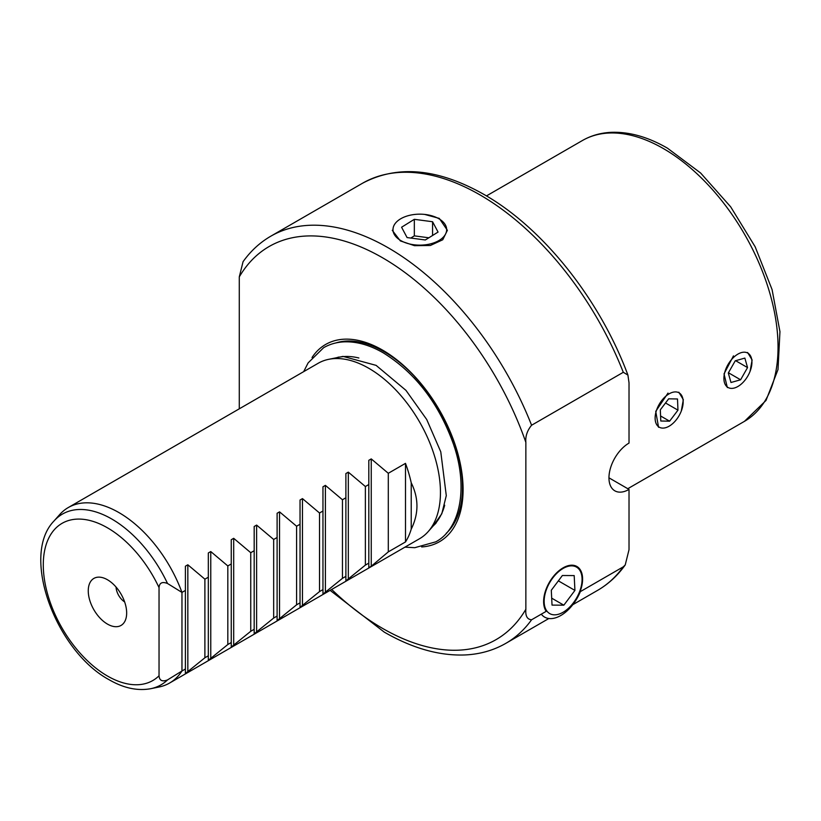 <?xml version="1.0" encoding="UTF-8"?>
<svg xmlns="http://www.w3.org/2000/svg" width="821" height="821" viewBox="0 0 821 821"><rect width="100%" height="100%" fill="white"/><g stroke="black" fill="none" stroke-linecap="round" stroke-linejoin="round"><path stroke-width="1.23" d="M124.618 601.896A12.767 7.368 60 0 1 116.059 587.066M107.459 624.093A27.155 15.681 60 0 1 88.576 595.04A27.155 15.681 60 0 1 100.603 577.255A27.155 15.681 60 0 1 107.459 579.749A27.155 15.681 60 0 1 125.397 620.194A27.155 15.681 60 0 1 107.459 624.093M362.472 183.268L270.766 236.212A235.063 135.711 60 0 1 388.302 247.85A235.063 135.711 60 0 1 531.587 425.237L623.293 372.293A235.063 135.711 -120 0 0 480.008 194.905A235.063 135.711 -120 0 0 362.472 183.268C397.518 164.652 438.045 168.397 484.062 194.505C543.122 228.022 599.956 299.593 627.911 375.064L629.019 382.802L629.019 443.083A28.366 16.379 120 0 0 610.485 468.083A28.366 16.379 120 0 0 614.837 490.825A28.366 16.379 120 0 0 629.019 489.419L608.966 477.832M572.801 604.687L597.534 590.402A235.063 135.711 -120 0 0 623.293 566.829L579.995 591.828A27.555 15.907 120 0 0 576.886 566.48A27.555 15.907 120 0 0 563.114 567.845A27.555 15.907 120 0 0 546.222 611.327L531.587 619.773A235.063 135.711 60 0 1 505.828 643.346L548.849 618.511M750.066 371.369L752.118 359.957L747.603 352.486M681.286 411.075L683.339 399.663L678.823 392.192M167.535 679.901A98.582 56.916 60 0 1 150.766 688.696L159.058 687.003A101.322 58.496 -120 0 0 169.578 683.051A101.322 58.496 -120 0 0 181.964 670.993L185.402 669.012L185.402 673.548L204.891 657.765L208.329 655.774L208.329 660.31L227.817 644.526L231.255 642.535L231.255 647.071L250.744 631.287L254.182 629.307L254.182 633.833L273.67 618.049L277.108 616.068L277.108 620.604L296.597 604.82L300.034 602.83L300.034 607.366L319.523 591.582L322.961 589.591L322.961 594.127L342.449 578.343L345.887 576.363L345.887 580.888L365.376 565.105L368.814 563.124L368.814 567.65L371.246 566.254L388.302 551.876L405.492 541.942A101.322 58.496 -120 0 0 411.229 529.124C418.843 513.679 418.843 498.234 411.229 482.799A101.322 58.496 -120 0 0 405.492 463.362L388.302 473.286L371.246 458.908L368.814 460.314L368.814 484.534L365.376 486.525L348.32 472.147L345.887 473.543L345.887 497.772L342.449 499.753L325.393 485.375L322.961 486.781L322.961 511.011L319.523 512.992L302.467 498.614L300.034 500.02L300.034 524.239L296.597 526.23L279.54 511.852L277.108 513.258L277.108 537.478L273.67 539.469L256.614 525.091L254.182 526.487L254.182 550.717L250.744 552.697L233.687 538.319L231.255 539.725L231.255 563.955L227.817 565.936L210.761 551.558L208.329 552.964L208.329 577.194L204.891 579.174L187.835 564.797L185.402 566.203L185.402 590.422L181.964 592.413A101.322 58.496 -120 0 0 118.922 512.581A101.322 58.496 -120 0 0 68.256 507.563A101.322 58.496 -120 0 0 59.584 514.695L53.97 521.027A98.582 56.916 60 0 1 111.707 518.975A98.582 56.916 60 0 1 167.535 583.505C162.271 581.432 159.438 582.807 159.038 587.62L159.038 675.786C159.438 680.599 162.271 681.974 167.535 679.901L181.964 670.993L181.964 592.413L167.535 583.505M68.256 507.563L318.158 363.282A101.322 58.496 60 0 1 328.667 359.331A101.322 58.496 60 0 1 368.814 368.301A101.322 58.496 60 0 1 432.092 448.779A101.322 58.496 60 0 1 428.152 531.649A101.322 58.496 60 0 1 419.469 538.771L169.578 683.051M312.031 357.515A113.883 65.752 60 0 1 382.565 350.105A113.883 65.752 60 0 1 460.519 464.778A113.883 65.752 60 0 1 421.666 546.95M733.471 355.873L724.03 373.894L727.344 387.584M668.007 393.074L655.733 411.383L658.565 427.289M424.693 214.425L439.307 218.396L447.383 230.311L442.745 239.763L430.368 245.479L414.482 245.674L400.34 240.902L392.264 230.311M239.28 408.817L239.28 276.913L243.067 261.683C250.703 250.99 259.929 242.503 270.766 236.212M531.587 425.237C527.215 430.573 525.307 436.29 525.861 442.365L525.861 609.264C525.296 615.955 527.205 619.455 531.587 619.773M623.293 566.829L625.233 564.93L629.019 549.701L629.019 489.419M627.911 375.064L623.293 372.293M411.229 529.124L411.229 482.799M405.492 541.942L405.492 463.362M388.302 551.876L388.302 473.286M368.814 563.124L368.814 484.534M365.376 565.105L365.376 486.525M345.887 576.363L345.887 497.772M342.449 578.343L342.449 499.753M322.961 589.591L322.961 511.011M319.523 591.582L319.523 512.992M300.034 602.83L300.034 524.239M296.597 604.82L296.597 526.23M277.108 616.068L277.108 537.478M273.67 618.049L273.67 539.469M254.182 629.307L254.182 550.717M250.744 631.287L250.744 552.697M231.255 642.535L231.255 563.955M227.817 644.526L227.817 565.936M208.329 655.774L208.329 577.194M204.891 657.765L204.891 579.174M185.402 669.012L185.402 590.422M741.702 383.694A19.827 11.443 120 0 0 751.42 358.13A19.827 11.443 120 0 0 734.138 356.889A19.827 11.443 120 0 0 724.42 382.453A19.827 11.443 120 0 0 741.702 383.694M747.541 367.582L744.863 358.089L735.247 360.799L728.299 373.001L730.977 382.494L740.604 379.784L747.541 367.582L735.616 360.696M728.443 372.765L740.604 379.784M669.803 425.791A19.827 11.443 120 0 0 683.144 401.161A19.827 11.443 120 0 0 668.489 394.213A19.827 11.443 120 0 0 655.137 418.843A19.827 11.443 120 0 0 669.803 425.791M677.961 410.161L677.499 398.985L668.674 398.811L660.32 409.833L660.792 421.009L669.608 421.183L677.961 410.161L665.523 402.978M660.577 415.97L669.608 421.183M562.057 569.086A26.826 15.486 120 0 0 544.169 602.491A26.826 15.486 120 0 0 564.171 611.604A26.826 15.486 120 0 0 582.048 578.189A26.826 15.486 120 0 0 562.057 569.086M541.296 614.17A32.419 18.719 120 0 0 544.61 617.105A32.419 18.719 120 0 0 562.098 614.713A32.419 18.719 120 0 0 580.355 591.613M551.302 590.268L552.03 605.108L563.842 605.18L574.926 590.412L574.187 575.583L562.375 575.511L551.302 590.268M558.362 580.858L574.926 590.412M551.691 598.16L563.842 605.18M401.551 240.994A26.826 15.486 0 0 0 439.471 240.204A26.826 15.486 0 0 0 438.096 218.314A26.826 15.486 0 0 0 400.176 219.104A26.826 15.486 0 0 0 401.551 240.994M425.319 239.978L438.065 232.066L432.575 221.742L414.328 219.32L401.582 227.232L407.072 237.567L425.319 239.978M410.798 238.059L414.328 235.863L414.328 219.32M414.328 235.863L428.849 237.792M432.575 235.483L432.575 221.742M582.356 140.555C591.233 135.465 601.064 132.725 611.861 132.304C629.717 131.791 648.251 137.086 667.463 148.18L700.621 173.005L730.669 206.82L755.166 246.803L772.079 289.587L779.95 331.633L778 369.573L766.014 400.453L744.462 421.337A162.106 93.594 -120 0 0 769.318 291.434A162.106 93.594 -120 0 0 663.409 148.58A162.106 93.594 -120 0 0 582.356 140.555L486.463 195.911M331.684 589.457A226.955 131.032 -120 0 0 382.565 628.393A226.955 131.032 -120 0 0 525.861 609.264M159.038 675.786A90.751 52.4 60 0 1 107.459 676.022A90.751 52.4 60 0 1 43.287 564.869A90.751 52.4 60 0 1 107.459 527.821A90.751 52.4 60 0 1 159.038 587.62M335.922 342.932A110.927 64.048 60 0 1 384.033 351.675A110.927 64.048 60 0 1 454.393 442.837A110.927 64.048 60 0 1 446.234 533.332M436.249 522.823A97.668 56.392 60 0 1 433.467 525.645M328.667 359.331L339.073 357.217A97.894 56.516 60 0 1 358.869 357.987M336.518 357.73A97.668 56.392 60 0 1 339.022 357.022M444.684 505.233A97.894 56.516 60 0 1 435.192 523.695L428.152 531.649M525.861 442.365A226.955 131.032 -120 0 0 382.565 257.784A226.955 131.032 -120 0 0 239.28 276.913M413.907 377.681A107.212 61.893 60 0 1 454.454 447.25M371.246 566.254L371.246 458.908M348.32 579.482L348.32 472.147M325.393 592.721L325.393 485.375M302.467 605.96L302.467 498.614M279.54 619.198L279.54 511.852M256.614 632.427L256.614 525.091M233.687 645.665L233.687 538.319M210.761 658.904L210.761 551.558M187.835 672.142L187.835 564.797M505.828 643.346C493.585 650.376 479.977 654.245 465.025 654.953C439.317 655.928 412.388 648.313 384.249 632.108L330.124 590.361M53.97 521.027C20.115 555.817 56.126 651.207 109.131 679.737C123.612 688.121 137.487 691.108 150.766 688.696M627.788 488.7L744.462 421.337M625.233 564.93C617.608 575.624 608.371 584.121 597.534 590.402M303.678 371.646L308.111 362.913L323.659 347.673C329.98 344.061 336.979 342.111 344.625 341.834C357.135 341.505 370.025 345.189 383.315 352.876C415.447 372.929 438.866 403.439 453.541 444.407C468.452 487.428 460.417 528.898 435.756 541.839L414.79 547.689L404.958 547.155M336.2 357.802L343.014 356.396L376.1 365.366L405.954 390.355L426.735 419.531L440.774 451.827L446.285 495.638L441.79 513.802L433.078 526.087"/></g></svg>
